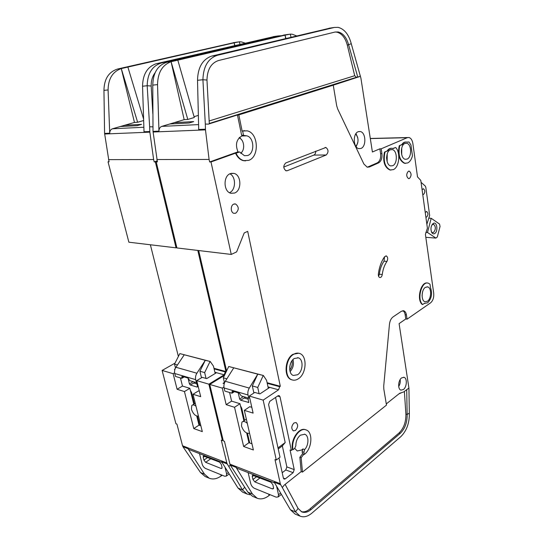 <?xml version="1.0" encoding="UTF-8"?>
<svg xmlns="http://www.w3.org/2000/svg" width="544" height="544" viewBox="0 0 544 544"><rect width="100%" height="100%" fill="white"/><g stroke="black" fill="none" stroke-linecap="round" stroke-linejoin="round"><path stroke-width="0.82" d="M386.614 158.63L386.628 156.917M289.755 370.131C291.89 367.173 292.645 364.045 292.012 360.74M425.224 212.391L426.686 211.507C428.325 213.112 428.325 214.955 426.7 217.049L425.877 217.138M422.083 189.645L423.524 188.795C425.224 190.441 425.245 192.318 423.579 194.426L422.749 194.48M427.387 301.281L425.02 301.757C420.981 300.941 421.274 289.734 425.401 287.354L427.7 286.912C431.739 287.742 431.487 298.806 427.387 301.281M392.727 165.689L390.714 165.9C385.594 165.111 385.281 151.545 390.368 149.777L392.285 149.593C397.412 150.402 397.759 163.798 392.727 165.689M407.143 159.079L405.273 159.283C400.336 158.556 400.017 145.16 404.92 143.466L406.708 143.29C411.652 144.044 411.998 157.27 407.143 159.079M294.284 358.51C288.714 361.692 288.055 374.034 293.366 375.462L297.568 374.741C303.083 371.43 303.668 359.264 298.364 357.843L294.284 358.51M400.153 379.576C400.534 382.065 400.051 384.35 398.698 386.437M239 137.931C244.236 139.386 245.412 149.994 240.72 153.156M355.715 134.008C358.748 138.06 358.802 142.181 355.871 146.356M249.567 433.282C246.14 433.752 243.44 431.324 241.454 425.986L241.917 422.198C243.216 420.947 245.011 421.328 247.296 423.341M422.559 291.904L422.062 295.657M401.744 147.975L401.703 154.707M431.956 224.849L433.568 224.264C435.928 226.603 435.928 229.33 433.554 232.438L432.432 232.621L431.426 231.86M434.649 233.566C433.507 234.172 432.528 233.798 431.712 232.465C430.42 229.092 430.814 226.161 432.908 223.686L433.276 223.434C437.016 221.034 438.423 231.601 434.649 233.566M276.291 460.027L274.992 459.558L280.296 483.711L229.928 464.161L224.441 441.286L223.298 440.871L209.726 384.431L222.272 388.11L226.168 404.654L234.539 407.279L243.637 446.481L253.375 449.976L244.331 410.353L253.11 413.1L249.274 396.046L254.782 392.435L259.896 393.904L269.763 387.382L278.542 389.803L263.167 400.126L276.291 460.027L280.024 457.198L268.586 404.525L269.749 401.377L278.004 395.774L279.14 395.576L280.01 396.746L291.36 450.432L292.563 449.514L293.053 449.684C290.659 440.144 299.608 426.863 306.129 429.937C313.283 432.072 312.025 448.936 304.327 454.41L302.546 453.798L302.11 451.704L302.892 448.943L301.757 449.99L297.235 450.976L294.76 448.385M293.053 449.684L294.698 448.433L295.841 445.774C295.868 441.279 297.371 437.757 300.363 435.193L304.769 434.262C309.033 435.574 308.965 445.128 304.674 449.541L303.892 452.309L304.327 454.41M242.134 131.056L247.16 130.839C258.502 132.92 259.631 157.019 248.635 160.364L243.739 160.63C240.414 159.684 237.85 157.196 236.035 153.163L239.673 151.96L244.426 155.693L247.649 155.523C255 153.34 254.266 137.21 246.704 135.837L241.59 135.096L237.463 114.981L238.83 114.9L242.134 131.056L244.678 130.628M238.034 151.98C235.11 144.684 236.361 139.373 241.781 136.027L242.434 135.85L241.59 135.096M360.937 148.458L358.802 148.634C353.138 147.771 352.655 133.409 358.265 131.696L360.298 131.539C365.976 132.423 366.486 146.601 360.937 148.458M292.284 379.95L291.536 379.739C283.567 377.597 284.594 359.02 292.964 354.3L298.67 353.206M293.461 354.416C295.542 353.124 297.561 352.791 299.526 353.43C307.482 355.572 306.639 373.755 298.377 378.767C296.222 380.188 294.107 380.555 292.033 379.862C284.063 377.726 285.09 359.135 293.461 354.416M234.58 193.038L230.901 193.27C223.407 191.767 223.013 175.868 230.445 173.584L233.954 173.386C241.461 174.903 241.93 190.563 234.58 193.038M235.742 213.194L233.927 213.323C230.472 212.588 230.37 205.292 233.804 204.102L235.579 203.98C239.074 206.802 239.129 209.875 235.742 213.194M405.579 163.37L404.369 163.261C399.167 160.534 397.46 154.686 399.248 145.724L402.302 144.602C403.594 142.596 405.096 141.76 406.803 142.086L409.006 141.991L410.938 144.99L412.454 155.829C411.502 159.44 409.918 161.82 407.694 162.955L404.858 163.261C399.656 160.534 397.95 154.68 399.738 145.71M409.421 178.52L408.503 178.629C406.198 176.426 406.157 173.964 408.388 171.238L409.292 171.136C411.597 173.325 411.638 175.787 409.421 178.52M386.94 261.453C384.472 265.037 382.908 269.396 382.262 274.536C381.868 276.638 381.018 277.63 379.726 277.515C378.692 277.052 378.23 275.917 378.352 274.094C379.209 267.267 381.283 261.487 384.574 256.754L386.294 255.925C387.906 257.088 388.124 258.93 386.94 261.453L384.03 261.14L384.52 256.836M391.034 170.075L389.776 169.952C384.39 167.158 382.622 161.214 384.465 152.13L384.962 152.123C383.119 161.214 384.887 167.158 390.266 169.959L393.312 169.633C399.242 167.314 400.799 152.769 395.685 147.472L392.829 148.498M424.884 303.47L424.334 303.382M427.611 302.838L424.422 303.328L422.688 304.518C416.541 299.662 421.634 280.575 428.325 283.193L429.984 284.158L430.454 287.497C432.555 293.556 431.603 298.67 427.611 302.838M295.494 430.433L293.359 430.868C291.115 428.72 291.312 426.095 293.95 422.98L296.065 422.559C298.309 424.687 298.119 427.312 295.494 430.433M245.528 160.881L243.229 160.63C239.904 159.684 237.34 157.196 235.525 153.17L210.997 161.962L231.254 254.436L236.626 251.886L244.215 232.941L247.697 231.35L280.303 386.288L279.677 386.709L267.226 383.323M236.035 153.163L235.525 153.17M403.43 389.518L400.928 390.13C397.603 389.314 398.092 380.324 401.594 377.903L404.049 377.325C407.368 378.141 406.912 387.036 403.43 389.518M301.192 511.612C304.001 512.353 306.904 511.469 309.91 508.966L311.182 509.483C307.897 512.21 304.776 513.012 301.804 511.904L298.078 508.456L295.528 511.897L300.145 516.168C303.885 517.568 307.816 516.542 311.936 513.101L400.867 436.594C406.694 430.773 409.516 422.946 409.34 413.12L407.136 414.467C407.272 422.362 405.008 428.631 400.33 433.282L399.092 432.929C403.77 428.284 406.035 422.022 405.892 414.14L404.382 391.435M274.686 482.95L237.116 468.302L236.069 467.378L252.45 494.04L257.122 498.216C260.896 499.637 264.846 498.76 268.981 495.577L270.089 494.7M386.288 403.92L399.609 393.326L403.811 391.898L408.925 388.028L399.085 323.619L405.79 318.968L407.062 319.178L430.562 302.858C432.997 300.71 434.044 297.48 433.704 293.155L425.408 234.41L427.4 228.167L420.804 180.404L417.411 176.786M405.79 318.968L405.144 314.724C404.797 312.671 404.015 311.331 402.791 310.712M311.182 509.483L400.33 433.282M300.145 516.168L295.072 514.046L290.442 509.789L274.278 482.256L280.684 484.745L280.296 483.711M229.928 464.161L230.33 465.147L236.069 467.378M268.838 494.19L269.042 495.53L268.729 494.142M224.407 382.473L223.047 383.316L224.257 383.663M226.168 404.654L231.594 401.132L229.588 392.482M231.594 401.132L239.979 403.702L234.539 407.279M243.637 446.481L248.928 442.721L246.711 433.072M243.909 420.838L239.979 403.702M248.928 442.721L251.96 443.788M244.331 410.353L249.778 406.715L251.811 407.334M248.003 435.526L247.377 435.968M230.33 465.147L247.867 492.143L252.545 496.305L257.122 498.216M209.726 384.431L224.475 375.394M224.985 374.326L225.944 372.314M198.676 250.546L226.596 370.96M157.311 161.52L156.223 161.888L176.916 247.942L231.254 254.436M417.5 176.793L412.862 143.521C412.298 140.155 411.006 138.156 408.986 137.516L407.252 137.686L381.188 148.804L381.922 153.66C382.33 158.168 381.222 161.242 378.604 162.88L369.41 166.967L367.214 167.178L363.888 164.016L337.674 108.956L336.675 105.692L333.261 85.19L238.83 114.9M278.542 389.803L279.677 386.709M292.563 449.514C290.183 440.008 299.078 426.754 305.606 429.767M303.844 454.247L301.145 457.735L302.464 472.09L386.485 405.103L383.812 389.028L383.724 386.029L389.456 324.292C389.871 320.878 391.068 318.43 393.033 316.934L401.411 311.256L403.764 310.801C405.144 311.304 406.028 312.678 406.416 314.928L407.062 319.178M422.688 304.518L422.212 304.45C416.228 299.73 420.893 281.119 427.53 283.057M384.465 152.13L387.138 150.967C388.328 149.131 389.722 148.233 391.313 148.288M407.286 142.236L408.422 141.984M399.248 145.724L401.805 144.609C402.941 142.841 404.26 141.97 405.776 142.018M326.189 154.999L287.286 170.707L286.042 170.796C283.132 168.354 283.057 165.73 285.811 162.914L325.917 147.472C328.603 149.777 328.698 152.286 326.189 154.999L313.888 155.081C315.139 154.435 315.758 153.122 315.751 151.137M408.925 388.028L409.34 413.12M290.442 509.789L295.528 511.897L282.322 487.56L284.192 485.132L301.179 471.621L302.464 472.09M405.892 414.14L407.136 414.467L406.708 389.579M309.91 508.966L399.092 432.929M285.131 484.384L298.078 508.456M282.322 487.56L280.684 484.745M249.274 396.046L263.167 400.126M302.546 453.798L299.853 457.286L301.179 471.621M291.36 450.432L290.061 449.983L294.222 469.601L293.141 472.675L285.321 478.842L284.104 479.121L283.383 478.122L278.997 457.98M223.938 387.07L222.272 388.11M367.316 167.205L377.278 162.874C379.902 161.242 381.011 158.175 380.603 153.666L379.862 148.818L372.402 152L360.91 78.173L351.261 43.71L347.31 45.172C345.304 37.801 341.809 33.456 336.831 32.15L335.118 32.028L218.491 60.54C211.12 63.029 207.278 69.537 206.972 80.05L202.919 79.73C203.306 66.504 208.134 58.364 217.396 55.291L211.97 56.039L330.453 28.036M285.668 38.542L285.056 35.163L171.088 61.724L187.802 119.449L194.29 117.49L177.813 60.153M198.363 115.389L194.058 116.681M285.899 38.488L285.056 35.163L290.251 34.116L291.04 37.264M285.151 34.864L166.94 62.227C157.794 65.164 153.068 72.794 152.769 85.129L153.02 131.383L157.4 161.888L156.223 161.888M187.802 119.449L184.171 119.653L174.264 122.638L193.691 121.611L189.196 122.985L169.789 123.984L161.792 126.385C159.943 127.106 158.998 128.69 158.943 131.131L157.542 84.612C157.794 72.576 162.316 64.954 171.095 61.737M351.261 43.71C348.772 34.456 344.4 29.002 338.137 27.35L334.37 27.445L217.396 55.291M296.657 35.931L292.305 34.238L290.251 34.116M169.789 123.984L174.264 122.638M184.171 119.653L171.088 61.724M237.463 114.981L208.325 124.134L205.306 124.052L205.476 129.873L153.068 132.022M211.97 56.039L211.31 56.209C202.436 59.554 197.839 67.585 197.52 80.308L198.703 129.465L205.421 129.186M172.421 123.848L172.278 123.23M335.111 32.035L338.184 31.953C343.169 33.266 346.657 37.611 348.663 44.996L357.796 77.166L360.414 76.092M333.261 85.19L359.312 76.69M205.476 129.873L209.093 159.44L156.835 159.542M209.093 159.44L209.644 161.962L237.476 152L239.346 151.98M239.387 151.966L237.476 152M205.306 124.052L202.919 79.73L197.52 80.308M206.972 80.05L209.311 123.821L208.325 124.134M379.862 148.818L381.188 148.804M267.09 382.704L280.303 386.288M210.997 161.962L209.644 161.962M209.154 120.972L354.708 75.718L356.463 77.289L357.796 77.166M242.644 131.036L243.46 135.034M278.004 447.902L285.192 442.564L275.556 397.433M285.192 442.564L282.343 445.903L278.236 448.963M282.214 472.736L285.784 469.962L286.858 466.915L282.343 445.903M301.145 457.735L299.853 457.286M426.863 224.264L429.658 215.512L425.796 187.238L425.265 186.055L421.07 182.322M387.138 150.967L384.962 152.123M387.627 150.967C388.994 148.879 390.585 148.016 392.387 148.369L393.081 148.6L395.685 147.472M384.03 261.14C381.555 264.71 379.998 269.056 379.352 274.183L382.262 274.536M378.59 276.298L379.352 274.183M401.805 144.609L402.302 144.602M229.5 192.692C235.946 190.135 236.239 176.773 229.894 173.822M283.744 167.062L313.888 155.081M240.972 153.456L242.066 151.756M241.733 139.944L239.557 137.367M354.708 75.718L347.31 45.172M268.308 388.341L266.594 380.378L263.357 375.476L257.774 374.15L249.274 388.083L225.311 381.283C224.033 383.445 223.625 385.676 224.087 387.967L224.815 391.068L232.023 393.21L232.104 391.449L232.927 391.238L239.176 393.074L241.223 395.937L248.744 398.167L249.621 397.589M224.509 382.908L223.319 377.815L226.862 378.814M244.542 420.41L241.754 408.238L240.468 405.858M246.337 419.118L242.828 421.58M253.892 393.02L252.314 385.941L257.734 387.457L259.107 393.679M238.218 392.788L239.639 399.01L240.625 400.228L248.744 402.438L247.969 397.936M425.87 232.37L427.489 232.485L431.202 218.287L429.087 218.164M425.932 237.32L435.928 238.102L437.328 236.973L440.048 226.481L439.566 224.094L431.202 218.287M248.744 398.167L248.023 394.978C247.568 392.618 247.982 390.32 249.274 388.083M253.722 475.483L252.273 476.585L252.946 479.502L254.844 481.916L272.381 488.9L273.387 488.75L273.516 487.655L272.85 484.67L270.885 482.195L252.627 475.293M435.928 238.102L427.489 232.485M252.314 385.941L257.774 374.15L228.725 366.493L263.357 375.476M225.311 381.283L233.77 367.819M280.609 493.041L278.494 494.734L278.242 496.896L276.202 497.182L254.456 488.342C252.627 487.404 251.369 485.806 250.689 483.541L248.139 472.6M245.269 397.378L240.625 400.228M252.273 476.585L252.396 475.47M278.494 494.734L276.617 486.234M249.716 442.993L247.513 433.391M290.618 363.283L289.673 367.214M232.023 393.21L234.423 391.68M223.319 377.815L228.725 366.493M263.201 375.578L257.734 387.457M198.451 416.112C195.514 416.289 193.168 414.004 191.413 409.251L191.801 405.484C192.807 404.525 194.208 404.784 196.003 406.259M222.006 462.414L189.06 449.562L188.006 448.671L204.524 474.178L209.229 478.224C213.01 479.665 216.961 478.931 221.082 476.027L222.183 475.225M250.036 494.734L247.18 494.068L242.495 489.913L244.657 487.227M247.18 494.068L242.712 492.204L238.027 488.063L221.592 461.74L227.202 463.93L226.807 462.944L182.539 445.76L182.94 446.699L188.006 448.671M220.918 474.715L221.136 475.986L220.816 474.674M175.052 368.988L174.42 369.349L174.889 369.485M182.539 445.76L176.936 424.116L175.93 423.749L162.112 370.444L173.121 373.674L177.099 389.266L182.478 386.063L180.424 377.903M182.478 386.063L189.836 388.314L184.443 391.571L193.759 428.556L202.314 431.63L193.018 394.257L200.695 396.664L196.751 380.616L208.869 384.173L222.442 440.565L223.115 440.103M193.759 428.556L199.016 425.136L196.758 416.078M193.807 404.24L189.836 388.314M199.016 425.136L200.858 425.789M193.018 394.257L198.424 390.952L199.362 391.238M214.907 372.252L216.512 372.694L206.693 378.617L202.225 377.339L196.751 380.616M198.261 419.356L197.669 419.737M182.94 446.699L200.471 472.498L205.176 476.537L209.229 478.224M162.112 370.444L175.025 363.134M150.375 244.773L178.384 356.463M108.977 161.52L108.038 161.82L128.867 242.202L176.045 247.84L155.353 161.888L154.19 161.888L157.155 160.888M157.243 161.248L155.353 161.888M176.807 247.5L176.045 247.84M197.798 250.437L225.923 371.545L225.298 371.926L214.112 368.886M216.512 372.694L224.182 374.809L225.298 371.926M224.182 374.809L208.869 384.173M230.234 464.977L228.868 466.609L227.202 463.93M238.027 488.063L242.495 489.913L228.868 466.609M222.442 440.565L221.306 440.15L226.807 462.944M177.099 389.266L184.443 391.571M174.61 372.817L173.121 373.674M234.688 45.58L234.138 42.82L121.271 68.571L137.632 122.264L143.657 120.523M280.894 35.727L277.916 35.958L161.316 63.002L156.645 63.641L274.679 36.441M234.865 45.54L234.138 42.82L239.326 41.793L240.013 44.343M234.797 42.452L117.742 68.986C108.78 71.781 104.176 78.914 103.952 90.386L104.584 133.416L109.052 161.826L108.038 161.82M143.609 119.068L127.874 67.055M134.477 122.448L124.732 125.249L141.569 124.358L137.142 125.65L120.34 126.514L112.492 128.778C110.684 129.445 109.759 130.92 109.725 133.198L108.086 89.937C108.27 78.751 112.662 71.631 121.271 68.578L134.477 122.448L137.632 122.264M245.222 43.139L241.38 41.888L239.326 41.793M120.34 126.514L124.732 125.249M152.633 126.834L149.648 126.766L149.852 132.151L104.645 134.008M156.645 63.641L155.992 63.804C147.261 66.98 142.78 74.453 142.548 86.231L144.024 131.757L149.797 131.519M123.168 126.371L123.012 125.746M161.316 63.002C152.184 65.919 147.472 73.494 147.179 85.728L151.184 86C151.082 80.784 152.388 76.364 155.101 72.753M149.852 132.151L153.626 159.548L108.487 159.637M153.626 159.548L154.19 161.888M149.648 126.766L147.179 85.728L142.548 86.231M151.184 86L152.837 113.703M213.969 368.308L225.923 371.545M215.2 373.483L213.452 366.119L210.188 361.468L205.285 360.312L196.894 373.218L175.93 367.261C174.665 369.274 174.27 371.355 174.746 373.517L175.494 376.441L181.812 378.318L181.859 376.598L182.519 376.434L187.993 378.039L189.434 383.894L193.14 381.677M175.494 368.002L174.515 364.154L177.453 364.976M194.405 403.866L191.597 392.598L190.325 390.279M201.498 377.774L199.92 371.266L204.653 372.592L206.06 378.44M189.434 383.894L190.325 385.023L197.044 387.049L197.486 386.322L196.568 382.575M187.993 378.039L189.863 380.705L196.432 382.65L195.697 379.651C195.221 377.434 195.622 375.292 196.894 373.218M204.673 456.314L203.225 457.314L203.918 460.081L205.659 462.325L221.102 468.472L221.918 468.357L222.034 467.255L221.34 464.433L219.552 462.128L203.544 456.049M199.92 371.266L205.285 360.312L179.826 353.6L210.188 361.468M175.93 367.261L184.253 354.77M228.358 472.573L226.603 473.851L226.386 476.034L224.72 476.258L205.557 468.472C203.939 467.629 202.79 466.133 202.11 463.998L199.498 453.635M194.806 382.48L190.325 385.023M203.225 457.314L203.334 456.198M226.603 473.851L224.985 467.174M199.77 425.401L197.486 416.242M181.812 378.318L184.185 376.924M196.432 382.65L197.146 382.221M174.515 364.154L179.826 353.6M210.025 361.563L204.653 372.592M356.157 146.764L357.816 142.644M357.755 137.639L355.987 133.586M387.144 161.677L387.219 153.864M290.102 371.62C293.162 368.104 294.12 364.086 292.992 359.57M267.995 386.9L269.763 387.382M252.45 494.04L247.867 492.143M405.144 314.724L406.416 314.928M283.628 35.095L288.504 34.36M166.94 62.227L171.748 61.567M198.58 124.603L161.792 126.385M328.95 28.261L334.37 27.445M152.769 85.129L157.542 84.612M158.943 131.131L153.02 131.383M407.252 137.686L370.314 138.577M380.603 153.666L381.922 153.66M377.278 162.874L378.604 162.88M368.077 166.96L369.41 166.967M356.463 77.289L209.29 123.474M277.59 396.059L280.01 396.746M294.222 469.601L286.858 466.915M407.633 142.086L408.122 142.079M285.736 170.687L287.286 170.707M401.146 392.924L398.997 393.808M242.434 135.85L244.12 135.796M302.11 451.704L303.892 452.309M304.674 449.541L302.892 448.943M293.141 472.675L285.784 469.962M283.376 478.108L285.321 478.842M248.023 394.978L224.087 387.967M252.946 479.502L256.707 476.653M248.86 402.159L248.282 402.54M239.639 399.01L243.379 396.576M233.927 391.53L231.928 392.809M260.032 477.952L254.844 481.916M272.381 488.9L273.564 487.968M248.254 399.214L244.072 397.97M204.524 474.178L200.471 472.498M233.274 42.684L237.578 42.038M117.742 68.986L121.91 68.415M143.881 127.255L112.492 128.778M273.163 36.672L277.916 35.958M103.952 90.386L108.086 89.937M109.725 133.198L104.584 133.416M195.697 379.651L174.746 373.517M203.918 460.081L207.658 457.484M197.513 386.764L197.044 387.049M183.695 376.774L181.716 377.937M210.82 458.721L205.659 462.325M221.102 468.472L222.095 467.758M196.894 383.908L193.752 382.969M432.181 224.638L432.908 223.686M404.369 163.261L404.858 163.261M386.294 255.925L385.886 255.884M389.776 169.952L390.266 169.959M424.354 303.375L424.701 303.423M243.229 160.63L243.739 160.63M404.049 377.325L403.641 377.23M403.764 310.801L403.111 310.699M336.831 32.15L338.184 31.953M407.64 137.55L370.294 138.462M408.707 171.129L409.292 171.136M234.437 203.918L235.579 203.98M231.227 173.346L233.954 173.386M325.081 147.485L325.917 147.472M291.536 379.739L292.033 379.862M358.557 131.594L360.298 131.539M241.917 135.986L246.704 135.837M242.196 135.844L244.066 135.789M304.422 434.146L304.769 434.262M433.058 224.237L433.568 224.264M278.242 496.896L281.391 494.367M232.104 391.449L232.444 391.231M297.568 357.653L298.364 357.843M405.355 143.317L406.708 143.29M390.857 149.614L392.285 149.593M426.965 286.817L427.7 286.912M423.116 188.782L423.524 188.795M426.319 211.487L426.686 211.507M226.386 476.034L229.221 473.96M192.617 404.974L195.276 403.322"/></g></svg>
